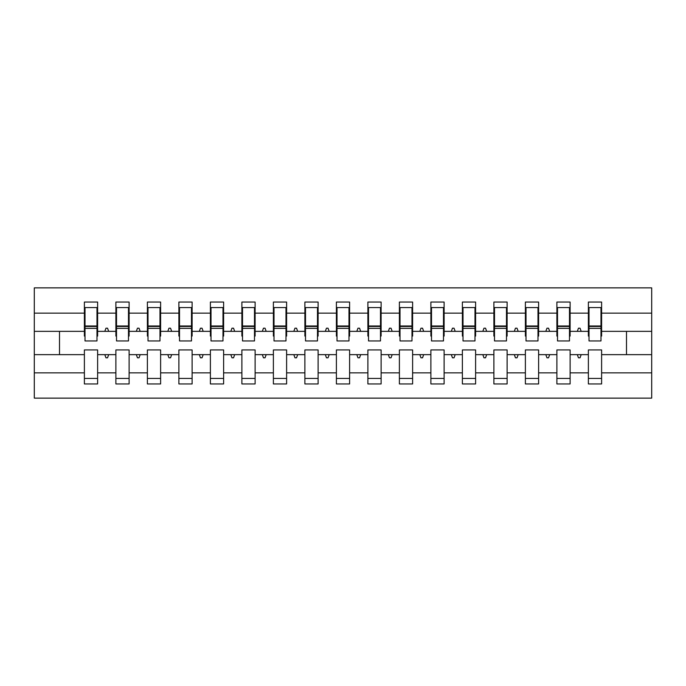 <?xml version="1.0" encoding="UTF-8"?>
<svg xmlns="http://www.w3.org/2000/svg" width="686" height="686" viewBox="0 0 686 686"><rect width="100%" height="100%" fill="white"/><g stroke="black" fill="none" stroke-linecap="round" stroke-linejoin="round"><path stroke-width="1.03" d="M588.382 372.85L570.117 372.85L570.117 349.929L556.886 349.929L556.886 372.85L538.613 372.85L538.613 349.929L525.382 349.929L525.382 372.85L507.117 372.85L507.117 349.929L493.886 349.929L493.886 372.85L475.612 372.85L475.612 349.929L462.381 349.929L462.381 372.85L444.116 372.85L444.116 349.929L430.885 349.929L430.885 372.85L412.612 372.85L412.612 349.929L399.389 349.929L399.389 372.85L381.116 372.85L381.116 349.929L367.885 349.929L367.885 372.85L349.611 372.85L349.611 349.929L336.389 349.929L336.389 372.85L318.115 372.85L318.115 349.929L304.884 349.929L304.884 372.85L286.611 372.85L286.611 349.929L273.388 349.929L273.388 372.85L255.115 372.85L255.115 349.929L241.884 349.929L241.884 372.85L223.619 372.85L223.619 349.929L210.388 349.929L210.388 372.85L192.114 372.85L192.114 349.929L178.883 349.929L178.883 372.85L160.618 372.85L160.618 349.929L147.387 349.929L147.387 372.85L129.114 372.85L129.114 349.929L115.883 349.929L115.883 354.653L97.618 354.653L97.618 349.929L84.387 349.929L84.387 372.85L34.3 372.85L34.3 398.129L651.7 398.129L651.7 372.85L601.613 372.85L601.613 383.954L588.382 383.954L588.382 354.653L577.312 354.653L578.461 357.809L580.039 357.809L581.188 354.653M601.613 372.85L601.613 349.929L588.382 349.929L588.382 354.653M651.7 372.85L651.7 331.347L601.613 331.347L601.613 302.046L588.382 302.046L588.382 313.15L570.117 313.15L570.117 336.071L569.483 336.071M589.017 336.071L588.382 336.071L588.382 313.15M556.886 372.85L556.886 383.954L570.117 383.954L570.117 372.85M570.117 313.15L570.117 302.046L556.886 302.046L556.886 313.15L538.613 313.15L538.613 336.071L537.987 336.071M557.512 336.071L556.886 336.071L556.886 313.15M525.382 372.85L525.382 383.954L538.613 383.954L538.613 372.85M538.613 313.15L538.613 302.046L525.382 302.046L525.382 313.15L507.117 313.15L507.117 336.071L506.482 336.071M526.016 336.071L525.382 336.071L525.382 313.15M493.886 372.85L493.886 383.954L507.117 383.954L507.117 372.85M507.117 313.15L507.117 302.046L493.886 302.046L493.886 313.15L475.612 313.15L475.612 336.071L474.986 336.071M494.512 336.071L493.886 336.071L493.886 313.15M462.381 372.85L462.381 383.954L475.612 383.954L475.612 372.85M475.612 313.15L475.612 302.046L462.381 302.046L462.381 313.15L444.116 313.15L444.116 336.071L443.482 336.071M463.016 336.071L462.381 336.071L462.381 313.15M430.885 372.85L430.885 383.954L444.116 383.954L444.116 372.85M444.116 313.15L444.116 302.046L430.885 302.046L430.885 313.15L412.612 313.15L412.612 336.071L411.986 336.071M431.511 336.071L430.885 336.071L430.885 313.15M399.389 372.85L399.389 383.954L412.612 383.954L412.612 372.85M412.612 313.15L412.612 302.046L399.389 302.046L399.389 313.15L381.116 313.15L381.116 336.071L380.481 336.071M400.015 336.071L399.389 336.071L399.389 313.15M367.885 372.85L367.885 383.954L381.116 383.954L381.116 372.85M381.116 313.15L381.116 302.046L367.885 302.046L367.885 313.15L349.611 313.15L349.611 336.071L348.985 336.071M368.519 336.071L367.885 336.071L367.885 313.15M336.389 372.85L336.389 383.954L349.611 383.954L349.611 372.85M349.611 313.15L349.611 302.046L336.389 302.046L336.389 313.15L318.115 313.15L318.115 336.071L317.481 336.071M337.015 336.071L336.389 336.071L336.389 313.15M304.884 372.85L304.884 383.954L318.115 383.954L318.115 372.85M318.115 313.15L318.115 302.046L304.884 302.046L304.884 313.15L286.611 313.15L286.611 336.071L285.985 336.071M305.519 336.071L304.884 336.071L304.884 313.15M273.388 372.85L273.388 383.954L286.611 383.954L286.611 372.85M286.611 313.15L286.611 302.046L273.388 302.046L273.388 313.15L255.115 313.15L255.115 336.071L254.489 336.071M274.014 336.071L273.388 336.071L273.388 313.15M241.884 372.85L241.884 383.954L255.115 383.954L255.115 372.85M255.115 313.15L255.115 302.046L241.884 302.046L241.884 313.15L223.619 313.15L223.619 336.071L222.984 336.071M242.518 336.071L241.884 336.071L241.884 313.15M210.388 372.85L210.388 383.954L223.619 383.954L223.619 372.85M223.619 313.15L223.619 302.046L210.388 302.046L210.388 313.15L192.114 313.15L192.114 336.071L191.488 336.071M211.014 336.071L210.388 336.071L210.388 313.15M178.883 372.85L178.883 383.954L192.114 383.954L192.114 372.85M192.114 313.15L192.114 302.046L178.883 302.046L178.883 313.15L160.618 313.15L160.618 336.071L159.984 336.071M179.518 336.071L178.883 336.071L178.883 313.15M147.387 372.85L147.387 383.954L160.618 383.954L160.618 372.85M160.618 313.15L160.618 302.046L147.387 302.046L147.387 313.15L129.114 313.15L129.114 336.071L128.488 336.071M148.013 336.071L147.387 336.071L147.387 313.15M129.114 372.85L129.114 383.954L115.883 383.954L115.883 354.653M129.114 313.15L129.114 302.046L115.883 302.046L115.883 313.15L97.618 313.15L97.618 302.046L84.387 302.046L84.387 313.15L34.3 313.15L34.3 287.871L651.7 287.871L651.7 313.15L601.613 313.15M116.517 336.071L115.883 336.071L115.883 313.15M84.387 372.85L84.387 383.954L97.618 383.954L97.618 354.653M85.013 336.071L84.387 336.071L84.387 313.15M601.613 331.347L601.613 336.071L600.987 336.071M115.883 372.85L97.618 372.85M577.312 354.653L570.117 354.653M588.382 331.347L581.188 331.347L580.039 328.191L578.461 328.191L577.312 331.347L570.117 331.347M577.312 331.347L581.188 331.347M545.816 354.653L546.965 357.809L548.534 357.809L549.683 354.653L538.613 354.653M556.886 354.653L549.683 354.653M556.886 331.347L549.683 331.347L548.534 328.191L546.965 328.191L545.816 331.347L538.613 331.347M545.816 331.347L549.683 331.347M514.32 354.653L515.46 357.809L517.038 357.809L518.187 354.653L507.117 354.653M525.382 354.653L518.187 354.653M525.382 331.347L518.187 331.347L517.038 328.191L515.46 328.191L514.32 331.347L507.117 331.347M514.32 331.347L518.187 331.347M482.815 354.653L483.964 357.809L485.534 357.809L486.683 354.653L475.612 354.653M493.886 354.653L486.683 354.653M493.886 331.347L486.683 331.347L485.534 328.191L483.964 328.191L482.815 331.347L475.612 331.347M482.815 331.347L486.683 331.347M451.319 354.653L452.46 357.809L454.038 357.809L455.187 354.653L444.116 354.653M462.381 354.653L455.187 354.653M462.381 331.347L455.187 331.347L454.038 328.191L452.46 328.191L451.319 331.347L444.116 331.347M451.319 331.347L455.187 331.347M419.815 354.653L420.964 357.809L422.542 357.809L423.682 354.653L412.612 354.653M430.885 354.653L423.682 354.653M430.885 331.347L423.682 331.347L422.542 328.191L420.964 328.191L419.815 331.347L412.612 331.347M419.815 331.347L423.682 331.347M388.319 354.653L389.459 357.809L391.037 357.809L392.186 354.653L381.116 354.653M399.389 354.653L392.186 354.653M399.389 331.347L392.186 331.347L391.037 328.191L389.459 328.191L388.319 331.347L381.116 331.347M388.319 331.347L392.186 331.347M356.814 354.653L357.963 357.809L359.541 357.809L360.682 354.653L349.611 354.653M367.885 354.653L360.682 354.653M367.885 331.347L360.682 331.347L359.541 328.191L357.963 328.191L356.814 331.347L349.611 331.347M356.814 331.347L360.682 331.347M325.318 354.653L326.459 357.809L328.037 357.809L329.186 354.653L318.115 354.653M336.389 354.653L329.186 354.653M336.389 331.347L329.186 331.347L328.037 328.191L326.459 328.191L325.318 331.347L318.115 331.347M325.318 331.347L329.186 331.347M293.814 354.653L294.963 357.809L296.541 357.809L297.681 354.653L286.611 354.653M304.884 354.653L297.681 354.653M304.884 331.347L297.681 331.347L296.541 328.191L294.963 328.191L293.814 331.347L286.611 331.347M293.814 331.347L297.681 331.347M262.318 354.653L263.458 357.809L265.036 357.809L266.185 354.653L255.115 354.653M273.388 354.653L266.185 354.653M273.388 331.347L266.185 331.347L265.036 328.191L263.458 328.191L262.318 331.347L255.115 331.347M262.318 331.347L266.185 331.347M230.813 354.653L231.962 357.809L233.54 357.809L234.681 354.653L223.619 354.653M241.884 354.653L234.681 354.653M241.884 331.347L234.681 331.347L233.54 328.191L231.962 328.191L230.813 331.347L223.619 331.347M230.813 331.347L234.681 331.347M199.317 354.653L200.466 357.809L202.036 357.809L203.185 354.653L192.114 354.653M210.388 354.653L203.185 354.653M210.388 331.347L203.185 331.347L202.036 328.191L200.466 328.191L199.317 331.347L192.114 331.347M199.317 331.347L203.185 331.347M167.813 354.653L168.962 357.809L170.54 357.809L171.68 354.653L160.618 354.653M178.883 354.653L171.68 354.653M178.883 331.347L171.68 331.347L170.54 328.191L168.962 328.191L167.813 331.347L160.618 331.347M167.813 331.347L171.68 331.347M136.317 354.653L137.466 357.809L139.035 357.809L140.184 354.653L129.114 354.653M147.387 354.653L140.184 354.653M147.387 331.347L140.184 331.347L139.035 328.191L137.466 328.191L136.317 331.347L129.114 331.347M136.317 331.347L140.184 331.347M104.812 354.653L105.961 357.809L107.539 357.809L108.688 354.653M115.883 331.347L108.688 331.347L107.539 328.191L105.961 328.191L104.812 331.347L97.618 331.347L97.618 313.15M104.812 331.347L108.688 331.347M97.618 331.347L97.618 336.071L96.983 336.071M84.387 354.653L34.3 354.653L34.3 313.15M34.3 372.85L34.3 354.653M84.387 331.347L34.3 331.347M651.7 331.347L651.7 313.15M59.502 354.653L59.502 331.347M626.498 331.347L626.498 354.653L601.613 354.653M651.7 354.653L626.498 354.653M84.387 307.56L85.013 307.56L84.387 307.56M85.013 328.354L85.013 307.56L97.618 307.56L96.983 307.56L96.983 340.951L85.013 340.951L85.013 328.354L96.983 328.354M84.387 378.44L97.618 378.44M115.883 307.56L116.517 307.56L115.883 307.56M116.517 328.354L116.517 307.56L129.114 307.56L128.488 307.56L128.488 340.951L116.517 340.951L116.517 328.354L128.488 328.354M115.883 378.44L129.114 378.44M147.387 307.56L148.013 307.56L147.387 307.56M148.013 328.354L148.013 307.56L160.618 307.56L159.984 307.56L159.984 340.951L148.013 340.951L148.013 328.354L159.984 328.354M147.387 378.44L160.618 378.44M178.883 307.56L179.518 307.56L178.883 307.56M179.518 328.354L179.518 307.56L192.114 307.56L191.488 307.56L191.488 340.951L179.518 340.951L179.518 328.354L191.488 328.354M178.883 378.44L192.114 378.44M210.388 307.56L211.014 307.56L210.388 307.56M211.014 328.354L211.014 307.56L223.619 307.56L222.984 307.56L222.984 340.951L211.014 340.951L211.014 328.354L222.984 328.354M210.388 378.44L223.619 378.44M241.884 307.56L242.518 307.56L241.884 307.56M242.518 328.354L242.518 307.56L255.115 307.56L254.489 307.56L254.489 340.951L242.518 340.951L242.518 328.354L254.489 328.354M241.884 378.44L255.115 378.44M273.388 307.56L274.014 307.56L273.388 307.56M274.014 328.354L274.014 307.56L286.611 307.56L285.985 307.56L285.985 340.951L274.014 340.951L274.014 328.354L285.985 328.354M273.388 378.44L286.611 378.44M304.884 307.56L305.519 307.56L304.884 307.56M305.519 328.354L305.519 307.56L318.115 307.56L317.481 307.56L317.481 340.951L305.519 340.951L305.519 328.354L317.481 328.354M304.884 378.44L318.115 378.44M336.389 307.56L337.015 307.56L336.389 307.56M337.015 328.354L337.015 307.56L349.611 307.56L348.985 307.56L348.985 340.951L337.015 340.951L337.015 328.354L348.985 328.354M336.389 378.44L349.611 378.44M367.885 307.56L368.519 307.56L367.885 307.56M368.519 328.354L368.519 307.56L381.116 307.56L380.481 307.56L380.481 340.951L368.519 340.951L368.519 328.354L380.481 328.354M367.885 378.44L381.116 378.44M399.389 307.56L400.015 307.56L399.389 307.56M400.015 328.354L400.015 307.56L412.612 307.56L411.986 307.56L411.986 340.951L400.015 340.951L400.015 328.354L411.986 328.354M399.389 378.44L412.612 378.44M430.885 307.56L431.511 307.56L430.885 307.56M431.511 328.354L431.511 307.56L444.116 307.56L443.482 307.56L443.482 340.951L431.511 340.951L431.511 328.354L443.482 328.354M430.885 378.44L444.116 378.44M462.381 307.56L463.016 307.56L462.381 307.56M463.016 328.354L463.016 307.56L475.612 307.56L474.986 307.56L474.986 340.951L463.016 340.951L463.016 328.354L474.986 328.354M462.381 378.44L475.612 378.44M493.886 307.56L494.512 307.56L493.886 307.56M494.512 328.354L494.512 307.56L507.117 307.56L506.482 307.56L506.482 340.951L494.512 340.951L494.512 328.354L506.482 328.354M493.886 378.44L507.117 378.44M525.382 307.56L526.016 307.56L525.382 307.56M526.016 328.354L526.016 307.56L538.613 307.56L537.987 307.56L537.987 340.951L526.016 340.951L526.016 328.354L537.987 328.354M525.382 378.44L538.613 378.44M556.886 307.56L557.512 307.56L556.886 307.56M557.512 328.354L557.512 307.56L570.117 307.56L569.483 307.56L569.483 340.951L557.512 340.951L557.512 328.354L569.483 328.354M556.886 378.44L570.117 378.44M588.382 307.56L589.017 307.56L588.382 307.56M589.017 328.354L589.017 307.56L601.613 307.56L600.987 307.56L600.987 340.951L589.017 340.951L589.017 328.354L600.987 328.354M588.382 378.44L601.613 378.44M96.983 315.44L97.618 315.44M84.387 315.44L85.013 315.44M85.013 326.459L96.983 326.459M128.488 315.44L129.114 315.44M115.883 315.44L116.517 315.44M116.517 326.459L128.488 326.459M159.984 315.44L160.618 315.44M147.387 315.44L148.013 315.44M148.013 326.459L159.984 326.459M191.488 315.44L192.114 315.44M178.883 315.44L179.518 315.44M179.518 326.459L191.488 326.459M222.984 315.44L223.619 315.44M210.388 315.44L211.014 315.44M211.014 326.459L222.984 326.459M254.489 315.44L255.115 315.44M241.884 315.44L242.518 315.44M242.518 326.459L254.489 326.459M285.985 315.44L286.611 315.44M273.388 315.44L274.014 315.44M274.014 326.459L285.985 326.459M317.481 315.44L318.115 315.44M304.884 315.44L305.519 315.44M305.519 326.459L317.481 326.459M348.985 315.44L349.611 315.44M336.389 315.44L337.015 315.44M337.015 326.459L348.985 326.459M380.481 315.44L381.116 315.44M367.885 315.44L368.519 315.44M368.519 326.459L380.481 326.459M411.986 315.44L412.612 315.44M399.389 315.44L400.015 315.44M400.015 326.459L411.986 326.459M443.482 315.44L444.116 315.44M430.885 315.44L431.511 315.44M431.511 326.459L443.482 326.459M474.986 315.44L475.612 315.44M462.381 315.44L463.016 315.44M463.016 326.459L474.986 326.459M506.482 315.44L507.117 315.44M493.886 315.44L494.512 315.44M494.512 326.459L506.482 326.459M537.987 315.44L538.613 315.44M525.382 315.44L526.016 315.44M526.016 326.459L537.987 326.459M569.483 315.44L570.117 315.44M556.886 315.44L557.512 315.44M557.512 326.459L569.483 326.459M600.987 315.44L601.613 315.44M588.382 315.44L589.017 315.44M589.017 326.459L600.987 326.459M85.013 325.987L96.983 325.987M116.517 325.987L128.488 325.987M148.013 325.987L159.984 325.987M179.518 325.987L191.488 325.987M211.014 325.987L222.984 325.987M242.518 325.987L254.489 325.987M274.014 325.987L285.985 325.987M305.519 325.987L317.481 325.987M337.015 325.987L348.985 325.987M368.519 325.987L380.481 325.987M400.015 325.987L411.986 325.987M431.511 325.987L443.482 325.987M463.016 325.987L474.986 325.987M494.512 325.987L506.482 325.987M526.016 325.987L537.987 325.987M557.512 325.987L569.483 325.987M589.017 325.987L600.987 325.987"/></g></svg>
